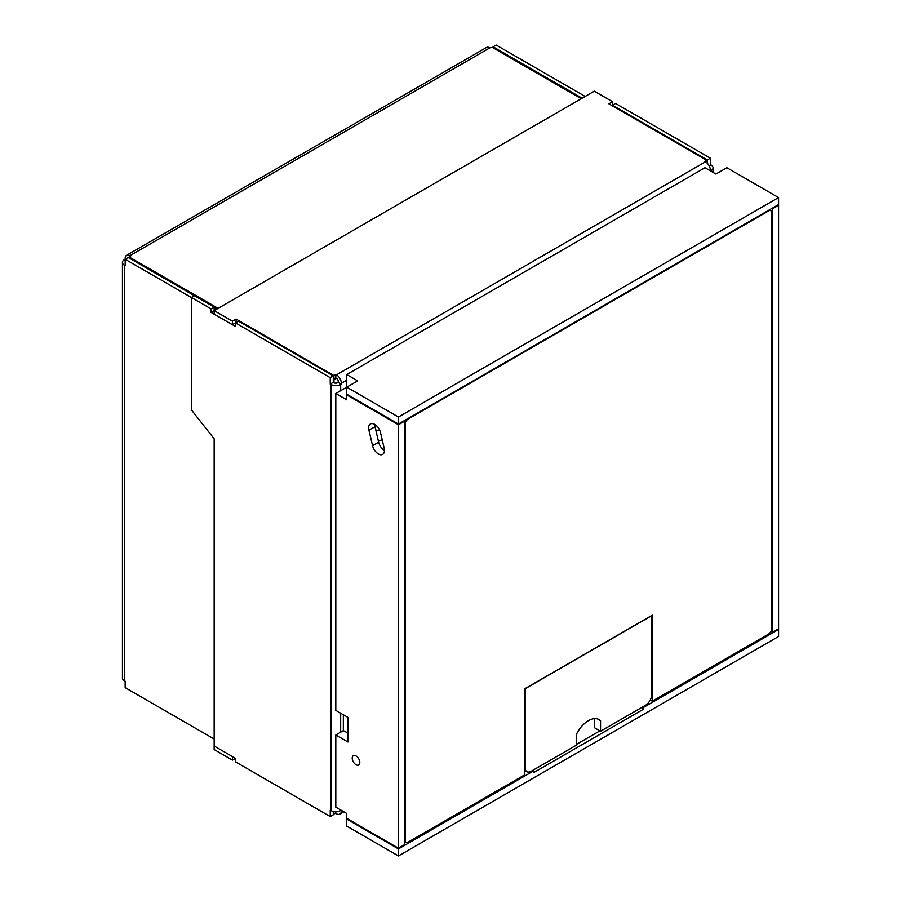 <?xml version="1.0" encoding="UTF-8"?>
<svg xmlns="http://www.w3.org/2000/svg" width="901" height="901" viewBox="0 0 901 901"><rect width="100%" height="100%" fill="white"/><g stroke="black" fill="none" stroke-linecap="round" stroke-linejoin="round"><path stroke-width="1.35" d="M333.978 378.994L333.978 382.722L333.28 382.317L333.28 375.886L238.495 321.161L232.413 324.675L214.156 314.145L214.156 310.631L232.413 321.161L232.413 324.675M217.197 308.874L214.156 307.117L214.156 310.631L594.277 91.17L612.522 101.7L608.873 103.818L706.699 160.288L704.785 161.403L705.483 161.797A6.881 3.976 60 0 1 710.348 170.233L710.348 170.83M214.19 746.028L232.413 756.581L232.413 760.095L214.156 749.553L214.156 438.798L191.35 409.831L191.35 297.465L194.391 295.708L128.19 257.483L125.149 259.24L125.149 258.429A6.881 3.976 -120 0 1 126.579 255.287A6.881 3.976 -120 0 1 130.014 255.625L130.713 256.03L129.102 256.965L129.102 258.013M125.149 259.24L124.451 259.646A6.881 3.976 0 0 0 122.435 262.45A6.881 3.976 0 0 0 124.451 265.266L125.149 265.671L125.149 259.24L211.116 308.874L214.156 307.117L194.391 295.708M214.156 739.023L125.149 687.632L125.149 681.212L124.451 680.807A6.881 3.976 180 0 1 122.435 677.991L122.435 262.45M126.579 255.287L486.439 47.516A6.881 3.976 60 0 1 489.885 47.854L492.194 47.336L581.201 98.716M218.11 308.345L129.102 256.965M333.28 378.702L335.803 377.947L336.501 378.352L334.89 379.276L334.192 378.87M334.89 378.465L334.89 379.276M585.154 96.441L496.147 45.05L493.106 46.807L493.106 47.854M582.114 98.198L493.106 46.807M406.058 842.311A4.302 2.478 120 0 1 405.168 840.351L405.168 424.247A4.302 2.478 120 0 1 408.209 418.976L768.564 210.935A4.302 2.478 120 0 1 770.715 210.721A4.302 2.478 120 0 1 771.605 212.692L771.605 628.785A4.302 2.478 120 0 1 768.564 634.056L652.245 701.215L652.245 615.18L524.528 688.916L524.528 774.95L408.209 842.097A4.302 2.478 120 0 1 406.058 842.311L404.526 841.433M650.218 700.043L652.245 701.215M597.509 718.942L600.55 720.699A21.5 12.411 -60 0 0 599.142 719.629A21.5 12.411 -60 0 0 576.223 734.743L576.223 745.273L531.218 771.256A8.605 4.967 120 0 1 526.916 771.684L524.528 770.31M526.916 771.684A8.605 4.967 120 0 1 525.137 767.753L525.137 688.747L651.637 615.71L651.637 694.716A8.605 4.967 120 0 1 645.555 705.246L600.55 731.229L594.469 727.715L594.469 718.649M600.55 720.699L600.55 731.229M333.978 382.722A2.579 1.487 180 0 0 337.627 382.722L338.325 381.506A2.579 1.487 60 0 0 336.501 378.352M708.929 165.435L711.058 165.018A6.881 3.976 0 0 1 713.063 167.823A6.881 3.976 0 0 1 711.058 170.638L710.54 170.931M341.366 810.359L341.366 810.956A6.881 3.976 -120 0 1 339.936 814.099L343.9 811.812M214.156 746.005L235.454 758.304L235.454 761.841L330.239 816.565L330.239 810.145L330.937 810.551A6.881 3.976 180 0 0 340.668 810.551L341.186 810.247M211.116 308.874L211.116 312.422L235.454 326.466L235.454 322.918L330.239 377.643L330.239 384.074L330.937 384.479A6.881 3.976 0 0 0 340.668 384.479L341.366 383.263A6.881 3.976 -120 0 0 336.501 374.839L335.803 374.433L335.803 377.947M232.413 321.161L236.062 319.055L333.888 375.537L335.803 374.433M611.914 105.563L612.522 105.214L707.308 159.939L707.308 163.261M612.522 105.924L612.522 101.7M710.348 164.613L710.348 158.182L615.563 103.457L612.522 105.214M235.454 758.338L232.413 760.095M333.28 814.11L335.803 813.355L335.803 811.711M339.936 814.099A6.881 3.976 -120 0 1 336.501 813.761L335.803 813.355M333.888 814.459L333.888 811.553M333.28 811.429L333.28 814.819L330.239 816.565M211.116 312.422L214.156 310.665M330.239 377.643L333.28 375.886M330.239 384.074L333.28 382.317M341.366 384.074L338.325 382.317M333.888 375.537L333.888 379.051M236.062 319.055L236.062 322.569M710.348 158.182L707.308 159.939M706.699 160.288L706.699 162.687M346.75 374.534L704.976 167.721L715.923 174.039L726.87 167.721L778.565 197.567L778.565 204.583L398.445 424.044L346.75 394.199L346.75 374.534L357.697 380.853L335.803 393.5L335.803 710.405L347.966 717.421L347.966 742.007L335.803 734.979L343.337 730.632L343.337 714.752M335.803 734.979L335.803 807.138L346.75 813.468L346.75 818.378L398.445 848.224L398.445 424.754L346.75 394.908L346.75 399.819L335.803 393.5M346.75 387.182L398.445 417.028L778.565 197.567M398.445 417.028L398.445 424.044M777.957 204.944L778.565 205.293L778.565 628.763L772.484 632.277L770.929 631.387M778.565 205.293L772.484 208.807L771.875 208.446M772.484 208.807L772.484 632.277M777.957 629.112L778.565 629.472L778.565 636.489L398.445 855.95L346.75 826.104L346.75 819.077L347.358 818.727M356.019 764.746A5.372 3.108 60 0 1 352.505 760.005A5.372 3.108 60 0 1 353.338 755.702A5.372 3.108 60 0 1 356.019 755.962A5.372 3.108 60 0 1 359.533 760.703A5.372 3.108 60 0 1 358.711 765.005A5.372 3.108 60 0 1 356.019 764.746M368.644 427.907A8.605 4.967 60 0 1 370.424 423.977A8.605 4.967 60 0 1 380.526 432.66L384.175 448.169A8.605 4.967 -120 0 1 382.677 454.374A8.605 4.967 -120 0 1 372.575 445.68L368.926 430.182A8.605 4.967 60 0 1 368.644 427.907M347.966 733.065L343.337 730.632M398.445 848.224L404.526 844.71L404.526 421.24L403.918 420.891M374.726 424.394L374.726 424.394A8.605 4.967 -120 0 0 375.007 426.669L378.657 442.177A8.605 4.967 -120 0 0 384.457 450.444M346.75 394.908L347.358 394.548M398.445 424.754L404.526 421.24M642.041 707.274L643.235 709.346L533.764 772.551L533.764 770.794L532.896 770.299M533.764 770.794L398.445 848.922L346.75 819.077M778.565 629.472L643.235 707.6L642.368 707.094M599.908 730.857L576.223 744.53M643.235 709.346L643.235 707.6M398.445 855.95L398.445 848.922M378.352 440.904A34.407 19.867 120 0 0 382.193 439.756M379.76 430.396A22.581 13.031 -60 0 1 375.762 429.89M124.451 680.807L124.451 265.266M130.014 255.625L489.885 47.854M405.168 840.351L404.526 839.969M404.526 423.875L405.168 424.247M525.137 767.753L524.528 767.404M341.366 383.263L346.75 380.154M711.058 170.638L711.058 171.235M340.668 810.551L340.668 809.954M340.668 732.175L340.668 713.209M340.668 390.685L340.668 384.479M705.483 161.797L336.501 374.839M330.937 384.479L330.937 810.551M378.657 442.177L372.575 445.68M368.926 430.182L375.007 426.669M770.715 210.721L769.33 209.922M713.063 167.823L713.063 172.395"/></g></svg>
